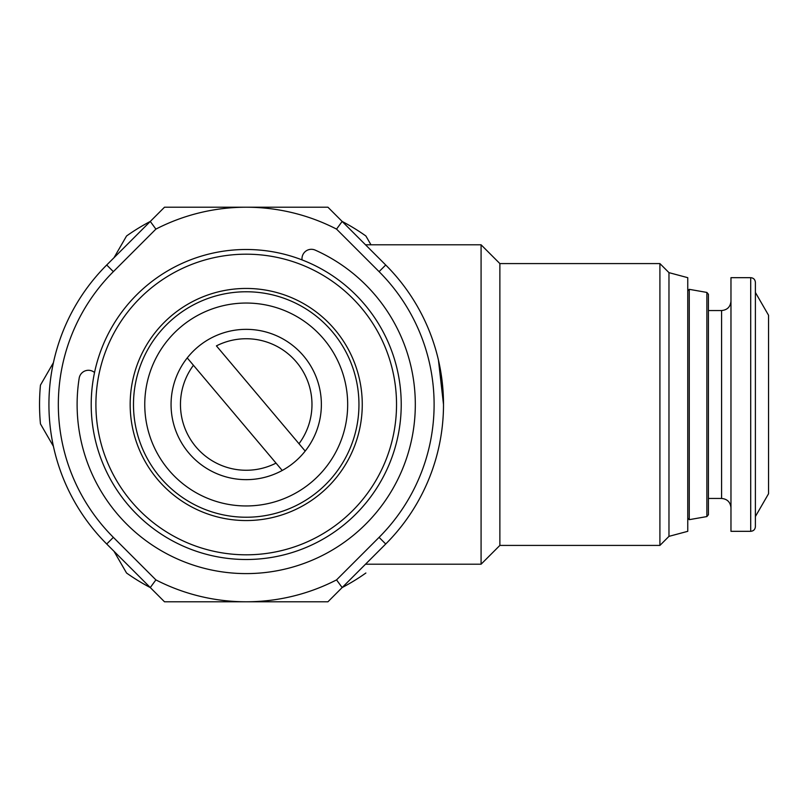 <?xml version="1.0" encoding="UTF-8"?>
<svg xmlns="http://www.w3.org/2000/svg" width="809" height="809" viewBox="0 0 809 809"><rect width="100%" height="100%" fill="white"/><g stroke="black" fill="none" stroke-linecap="round" stroke-linejoin="round"><path stroke-width="1.21" d="M94.542 372.524A9.395 9.395 0 0 0 79.171 378.218A169.101 169.101 0 0 0 326.876 553.123A169.101 169.101 0 0 0 315.227 250.123A9.395 9.395 0 0 0 302.07 259.901M750.701 277.679L750.701 531.321L730.972 531.321L730.972 277.679L750.701 277.679C753.523 277.932 755.09 279.489 755.394 282.371L755.394 526.629L755.394 516.526L768.55 493.743L768.55 315.257L755.394 292.474L755.394 430.975M689.258 289.329L706.874 292.433L706.874 516.567L689.258 519.671L689.258 289.329L687.761 290.825M706.874 516.567L708.421 514.716L708.421 294.284L706.874 292.433M187.233 357.922A75.156 75.156 0 0 1 303.648 356.031A75.156 75.156 0 0 1 282.23 470.464A75.156 75.156 0 0 1 187.233 357.922L282.23 470.464M311.657 482.033A101.459 101.459 0 0 0 323.752 339.062A101.459 101.459 0 0 0 180.781 326.967A101.459 101.459 0 0 0 168.687 469.938A101.459 101.459 0 0 0 311.657 482.033M246.219 249.496A155.004 155.004 0 0 1 401.224 404.5A155.004 155.004 0 0 1 246.219 559.504A155.004 155.004 0 0 1 91.205 404.5A155.004 155.004 0 0 1 246.219 249.496A155.004 155.004 0 0 1 401.224 404.5A155.004 155.004 0 0 1 246.219 559.504M246.219 288.449A116.051 116.051 0 0 1 362.26 404.5A116.051 116.051 0 0 1 246.219 520.551A116.051 116.051 0 0 1 130.168 404.5A116.051 116.051 0 0 1 246.219 288.449M246.219 291.766A112.734 112.734 0 0 1 358.953 404.5A112.734 112.734 0 0 1 246.219 517.234A112.734 112.734 0 0 1 133.485 404.5A112.734 112.734 0 0 1 246.219 291.766M336.544 579.891A197.285 197.285 0 0 1 246.219 601.785L327.938 601.785L342.156 587.556L336.544 579.891L379.077 537.358A187.89 187.89 0 0 0 379.077 271.642L336.544 229.109L342.156 221.444L385.721 264.998A197.285 197.285 0 0 1 385.721 544.002L342.156 587.556A206.679 206.679 0 0 0 365.88 573.015M668.972 536.357L668.972 272.643L687.761 277.679L687.761 531.321L668.972 536.357L659.911 545.418L499.871 545.418L481.082 564.207L481.082 244.793L365.516 244.793M114.018 551.303L126.548 573.015A206.679 206.679 0 0 0 150.282 587.556L106.717 544.002A197.285 197.285 0 0 1 106.717 264.998L150.282 221.444A206.679 206.679 0 0 0 126.548 235.985L114.018 257.697M659.911 545.418L659.911 263.582L499.871 263.582L481.082 244.793M499.871 545.418L499.871 263.582M370.967 244.793L365.88 235.985A206.679 206.679 0 0 0 342.156 221.444L327.938 207.215L164.5 207.215L150.282 221.444L155.894 229.109A197.285 197.285 0 0 1 336.544 229.109M155.894 229.109L113.361 271.642A187.89 187.89 0 0 0 113.361 537.358L155.894 579.891L150.282 587.556L164.5 601.785L246.219 601.785A197.285 197.285 0 0 1 155.894 579.891M53.424 362.654L40.45 385.124A206.679 206.679 0 0 0 40.45 423.876L53.424 446.346M443.504 404.5L438.448 360.126M249.405 601.785L246.219 601.785M276.021 463.122A65.762 65.762 0 0 1 193.442 365.274M305.195 451.078L216.418 345.878A65.762 65.762 0 0 1 298.996 443.726M730.972 507.84C730.416 502.136 727.281 499.001 721.577 498.445L721.577 310.555L708.421 310.555M246.219 254.188A150.312 150.312 0 0 1 396.531 404.5A150.312 150.312 0 0 1 246.219 554.812A150.312 150.312 0 0 1 95.907 404.5A150.312 150.312 0 0 1 246.219 254.188M379.077 271.642L385.721 264.998M379.077 537.358L385.721 544.002M113.361 271.642L106.717 264.998M113.361 537.358L106.717 544.002M481.082 564.207L365.516 564.207M668.972 272.643L659.911 263.582M687.761 518.175L689.258 519.671M750.701 531.321C753.553 531.048 755.121 529.48 755.394 526.629M721.577 310.555C727.281 309.999 730.416 306.864 730.972 301.16M721.577 498.445L708.421 498.445"/></g></svg>
